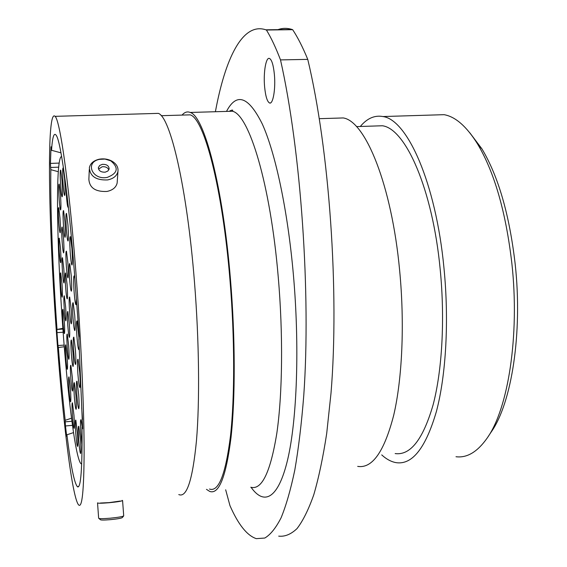 <?xml version="1.0" encoding="UTF-8"?>
<svg xmlns="http://www.w3.org/2000/svg" width="567" height="567" viewBox="0 0 567 567"><rect width="100%" height="100%" fill="white"/><g stroke="black" fill="none" stroke-linecap="round" stroke-linejoin="round"><path stroke-width="0.85" d="M51.193 146.803L51.547 150.298C52.433 136.76 54.049 131.856 56.381 135.577C61.279 142.707 69.883 207.579 75.829 291.388L79.167 336.281L78.863 339.25L82.64 428.723M264.619 86.914C265.554 96.291 267.192 101.649 269.531 102.981C272.996 104.746 275.775 88.941 274.378 74.447C273.422 65.049 271.791 59.719 269.481 58.451C265.902 56.778 263.265 72.803 264.619 86.914M469.852 132.841L481.929 148.873C498.35 176.302 509.435 214.695 515.176 264.038C522.795 333.247 511.54 403.548 491.135 432.089L487.967 436.859M455.996 456.733C467.038 458.122 477.421 451.906 487.145 438.1C508.152 408.779 519.804 335.636 511.881 263.542C505.913 212.136 494.445 172.248 477.492 143.876C466.528 126.363 455.379 116.632 444.053 114.676L433.833 114.988M381.719 454.89C386.524 459.298 391.414 461.899 396.39 462.693C412.422 464.883 425.76 447.817 436.406 411.486C446.045 375.156 449.192 320.589 443.94 267.723C435.846 182.857 407.248 119.552 382.923 116.547C374.645 115.03 367.111 118.333 360.307 126.476M395.156 453.572C410.388 455.627 423.025 439.425 433.068 404.966C442.161 370.542 445.109 319.001 440.162 269.063C432.536 188.818 405.511 128.617 382.378 125.761L373.887 126.037M357.685 466.386C372.257 468.753 384.263 451.693 393.711 415.214C402.244 378.721 404.76 323.771 399.643 270.473C391.733 184.913 365.318 121.026 343.219 117.943L335.069 118.198M206.466 489.342L209.719 491.426C218.968 494.729 226.07 476.762 231.017 437.54C235.376 398.176 235.362 338.116 230.493 279.644C222.866 185.82 204.155 116.022 190.2 112.45C187.287 111.267 184.58 112.146 182.071 115.087M209.464 489.037C218.607 492.291 225.616 474.544 230.5 435.796C234.795 396.928 234.773 337.67 229.968 279.97C222.455 187.372 203.985 118.39 190.193 114.853L185.125 115.002M178.782 494.573C186.72 498.046 192.617 480.093 196.465 440.715C199.811 401.188 199.201 340.753 194.46 281.849C187.004 187.344 170.306 117.008 158.356 113.372L153.969 113.492M77.155 289.05C70.287 192.326 60.35 120.211 55.063 116.341C46.508 107.645 48.542 222.47 55.991 326.379C61.902 411.933 71.676 496.366 78.508 504.8C82.08 508.819 83.951 490.902 84.122 451.041C84.058 410.99 81.478 349.315 77.155 289.05M51.547 150.298L60.967 152.835M62.852 328.357L56.898 329.47L62.902 329.058M58.656 167.166L50.633 167.471L50.832 169.689C50.243 208.096 52.766 270.083 56.991 329.101M50.832 169.689L58.273 171.688M73.512 432.607L66.913 434.783C70.868 466.478 74.419 483.835 77.573 486.855C80.847 488.385 82.335 468.427 82.045 426.965L82.328 428.744M82.619 426.774L82.045 426.965M225.673 489.796L229.961 505.636C238.268 524.56 247.049 535.567 256.298 538.65L264.782 538.04C270.409 534.766 275.838 528.033 281.076 517.834C286.122 505.566 290.701 489.633 294.805 470.05C298.547 448.419 301.538 423.577 303.763 395.532C310.978 294.046 300.964 150.446 280.502 59.896C275.824 47.656 271.132 37.698 266.426 30.023L265.831 29.81C242.435 21.95 225.163 58.805 215.396 111.727M266.426 30.023L292.664 29.682C297.725 37.309 302.75 47.21 307.753 59.379C329.399 149.419 339.406 292.175 331 393.214L326.712 433.394C323.048 457.363 318.732 477.832 313.764 494.8C308.512 509.669 302.927 520.938 297.002 528.614C290.97 534.32 284.875 536.829 278.709 536.141M280.502 59.896L307.753 59.379M277.979 29.647C282.437 27.989 287.122 27.925 292.026 29.463L292.664 29.682M50.633 167.471L50.442 163.409L59.152 163.083M51.037 146.81L50.442 163.409M66.913 434.783L66.92 436.143M72.463 425.356L65.474 425.966L66.686 436.165M65.474 425.966L65.205 421.848L71.91 421.267M64.269 346.763L58.366 347.493C60.435 374.007 62.71 398.275 65.184 420.296L65.205 421.848M58.366 347.493L57.947 345.544L64.135 345.105M63.135 332.219L56.984 332.645L57.947 345.544M56.984 332.645L56.898 329.47M71.506 418.212L65.184 420.296M107.191 177.414C117.83 173.318 119.02 167.789 110.763 160.83L104.98 159.072L99.508 159.355C84.596 162.127 92.159 180.426 107.191 177.414M99.827 159.107C104.059 158.476 108.006 159.107 111.678 160.985C116.384 163.7 118.468 167.201 117.95 171.482C116.88 175.89 113.435 178.711 107.617 179.93C96.078 180.377 89.997 176.316 89.359 167.747C90.273 163.509 93.435 160.688 98.842 159.299L99.827 159.107M102.308 164.345L99.65 165.493L98.389 167.57C98.608 170.795 100.891 172.325 105.228 172.17L107.865 171.028L109.133 168.973C108.928 165.734 106.653 164.196 102.308 164.345M108.843 169.838C107.666 167.492 105.441 166.471 102.173 166.762L98.545 169.122M117.263 181.341L117.142 183.028C116.086 187.422 112.677 190.228 106.922 191.462C95.518 191.922 89.508 187.89 88.877 179.363L89.281 169.54M123.677 515.935L122.266 517.621C121.182 518.295 117.249 518.968 110.466 519.648C103.967 520.18 100.586 520.18 100.331 519.641L98.97 518.486M97.545 503L98.644 518.21C98.927 518.819 102.783 518.812 110.225 518.203C117.986 517.43 122.486 516.657 123.712 515.899L123.705 515.764M100.394 503.035L109.218 502.603L120.36 501.03M97.567 502.858L97.538 502.886C97.8 503.397 101.649 503.34 109.091 502.731C116.866 501.972 121.359 501.256 122.578 500.597L122.153 500.349M71.244 275.534C71.818 284.514 71.86 289.723 71.364 291.162C70.804 290.85 70.23 286.774 69.621 278.936C68.968 268.219 69.018 263.109 69.769 263.62L71.244 275.534M74.716 315.245C75.283 324.09 75.319 329.2 74.83 330.575C74.242 330.221 73.632 325.954 73.001 317.775C72.349 307.172 72.399 302.168 73.157 302.764L74.716 315.245M75.425 349.846C75.971 358.344 76.013 363.234 75.553 364.51C74.972 364.113 74.362 359.79 73.724 351.547C73.093 341.384 73.136 336.6 73.859 337.188L75.425 349.846M72.93 352.341C73.462 360.555 73.512 365.276 73.079 366.502C72.533 366.105 71.952 361.909 71.336 353.936C70.726 344.155 70.762 339.534 71.421 340.051L72.93 352.341M69.28 323.24C69.812 331.433 69.861 336.146 69.443 337.386C68.933 337.025 68.387 333.035 67.799 325.415C67.204 315.72 67.225 311.092 67.863 311.524L69.28 323.24M67.069 284.294C67.608 292.728 67.664 297.604 67.232 298.922C66.729 298.603 66.197 294.734 65.63 287.313C65.021 277.348 65.042 272.557 65.694 272.947L67.069 284.294M67.856 262.606C68.416 271.395 68.458 276.49 67.997 277.901C67.48 277.603 66.934 273.705 66.353 266.192C65.722 255.774 65.751 250.77 66.452 251.181L67.856 262.606M67.934 224.78C68.522 234.065 68.564 239.472 68.054 241.018C67.523 240.762 66.97 236.871 66.389 229.337C65.722 218.302 65.765 212.994 66.53 213.412L67.934 224.78M71.924 248.637C72.519 258.042 72.548 263.513 72.016 265.058C71.442 264.782 70.847 260.685 70.237 252.769C69.557 241.521 69.621 236.163 70.421 236.687L71.924 248.637M76.375 299.163L75.992 304.713C75.376 304.387 74.745 300.071 74.1 291.771C73.419 280.566 73.49 275.293 74.32 275.931L74.879 278.595M79.238 346.26L78.87 349.697C78.232 349.315 77.58 344.828 76.906 336.231C76.24 325.338 76.311 320.242 77.126 320.95L79.089 339.222M79.756 372.668C80.316 381.322 80.351 386.29 79.862 387.587C79.231 387.155 78.572 382.59 77.899 373.894C77.254 363.468 77.31 358.606 78.076 359.315L79.756 372.668M78.671 394.49C79.21 402.776 79.252 407.524 78.799 408.736C78.189 408.275 77.551 403.761 76.885 395.192C76.269 385.241 76.311 380.599 77.02 381.258L78.671 394.49M75.95 395.56C76.467 403.562 76.517 408.148 76.091 409.303C75.531 408.842 74.922 404.477 74.284 396.205C73.689 386.651 73.717 382.165 74.376 382.739L75.95 395.56M72.349 377.551C72.859 385.418 72.916 389.919 72.512 391.06C71.988 390.628 71.421 386.467 70.811 378.565C70.23 369.245 70.251 364.829 70.868 365.318L72.349 377.551M65.644 306.981C66.155 314.997 66.219 319.611 65.822 320.83C65.354 320.483 64.844 316.684 64.291 309.426C63.702 300.007 63.71 295.471 64.305 295.818L65.644 306.981M68.685 345.75C69.188 353.61 69.245 358.124 68.855 359.287C68.366 358.897 67.827 354.935 67.253 347.401C66.679 338.123 66.686 333.687 67.282 334.098L68.685 345.75M63.788 268.588C64.319 276.866 64.376 281.657 63.965 282.961C63.497 282.657 63.001 278.95 62.455 271.848C61.86 262.117 61.867 257.404 62.483 257.716L63.788 268.588M63.497 237.864C64.043 246.489 64.099 251.507 63.66 252.903C63.192 252.634 62.682 248.948 62.143 241.847C61.52 231.69 61.541 226.757 62.193 227.062L63.497 237.864M64.929 221.584C65.503 230.578 65.552 235.822 65.077 237.311C64.581 237.056 64.057 233.306 63.504 226.056C62.859 215.425 62.887 210.279 63.589 210.612L64.929 221.584M64.588 178.747C65.184 188.265 65.226 193.843 64.709 195.487C64.206 195.275 63.674 191.554 63.121 184.325C62.448 173.048 62.49 167.577 63.249 167.896L64.588 178.747M68.324 206.657L68.118 207.366C67.572 207.146 67.005 203.262 66.424 195.721L65.978 186.508M82.499 419.573L81.683 407.716M82.102 445.102L80.89 433.564C80.273 423.634 80.323 419.041 81.053 419.793L82.194 426.916M80.486 439.942C81.003 447.873 81.046 452.402 80.62 453.522C80.011 452.998 79.366 448.362 78.685 439.616C78.09 430.091 78.126 425.661 78.799 426.334L80.486 439.942M77.424 433.209C77.927 440.928 77.977 445.329 77.58 446.413C77.013 445.903 76.403 441.445 75.751 433.039C75.17 423.825 75.191 419.516 75.822 420.112L77.424 433.209M73.972 415.37C74.461 422.961 74.518 427.291 74.142 428.354C73.611 427.879 73.037 423.62 72.42 415.583C71.853 406.582 71.867 402.336 72.456 402.846L73.972 415.37M70.443 388.856C70.939 396.397 70.995 400.706 70.627 401.783C70.131 401.344 69.592 397.283 69.004 389.6C68.444 380.698 68.451 376.467 69.018 376.899L70.443 388.856M67.126 356.282C67.615 363.865 67.679 368.21 67.317 369.315C66.849 368.919 66.332 365.035 65.772 357.671C65.212 348.762 65.212 344.495 65.765 344.864L67.126 356.282M64.241 320.305C64.737 328.017 64.801 332.446 64.432 333.594C63.986 333.24 63.497 329.512 62.951 322.41C62.391 313.381 62.391 309.022 62.944 309.334L64.241 320.305M61.987 283.528C62.49 291.438 62.554 296.002 62.179 297.214C61.746 296.902 61.264 293.288 60.74 286.37C60.166 277.128 60.166 272.635 60.726 272.897L61.987 283.528M60.52 248.537C61.038 256.716 61.101 261.451 60.712 262.748C60.279 262.471 59.804 258.928 59.294 252.124C58.706 242.563 58.699 237.899 59.287 238.133L60.52 248.537M59.982 217.955C60.52 226.46 60.577 231.4 60.166 232.789C59.726 232.541 59.251 229.025 58.741 222.243C58.132 212.299 58.132 207.437 58.748 207.65L59.982 217.955M60.463 194.46C61.023 203.312 61.08 208.479 60.634 209.96C60.18 209.733 59.698 206.197 59.181 199.357C58.55 188.967 58.564 183.885 59.216 184.105L60.463 194.46M62.016 180.632C62.597 189.839 62.646 195.232 62.164 196.799C61.69 196.586 61.186 192.986 60.655 185.99C60.003 175.146 60.024 169.852 60.733 170.1L62.016 180.632M71.159 309.022C71.704 317.577 71.754 322.517 71.3 323.842C70.755 323.495 70.188 319.412 69.585 311.588C68.954 301.41 68.99 296.562 69.684 297.058L71.159 309.022M61.619 156.478C55.417 156.804 56.686 242.669 62.483 323.176C67.253 391.84 75.262 457.505 80.833 463.565L81.691 463.99M250.784 487.237C261.748 490.32 270.431 472.354 276.816 433.33C282.501 394.193 283.245 334.636 278.213 276.71C270.374 183.793 249.033 114.718 232.463 111.238L226.339 111.415M226.552 111.323C236.595 92.18 248.495 96.376 262.245 123.904C275.342 152.75 287.639 209.705 293.366 274.414C299.737 346.437 297.016 419.63 287.724 459.305C278.383 499.073 264.059 505.771 251.096 487.322M269.531 102.981L270.431 102.96M481.929 148.873L477.492 143.876M444.053 114.676L382.923 116.547M382.378 125.761L356.466 126.604M343.219 117.943L319.306 118.68M229.132 111.33C232.201 109.693 233.313 109.658 232.463 111.238L190.2 112.45M190.193 114.853L161.191 115.696M158.356 113.372L55.063 116.341M78.778 486.28L77.573 486.855M265.831 29.81L292.026 29.463M110.763 160.83L111.678 160.985M98.353 168.229L98.389 167.57M117.142 183.028L117.95 171.482M99.508 159.355L98.842 159.299M122.578 500.597L123.712 515.899"/></g></svg>
